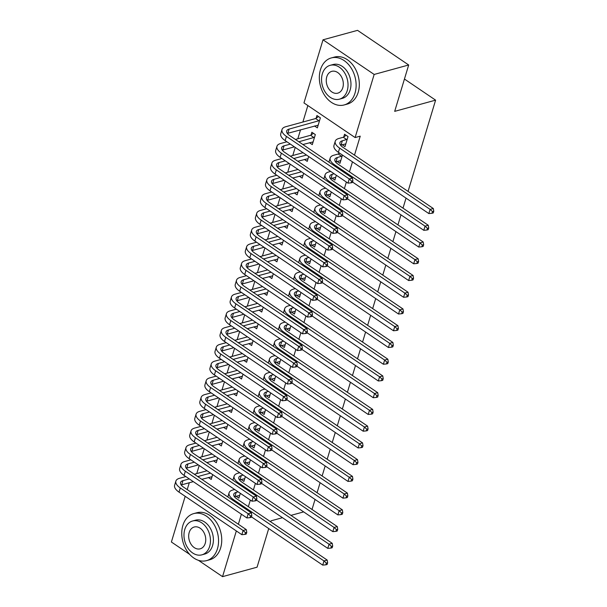<?xml version="1.0" encoding="UTF-8"?>
<svg xmlns="http://www.w3.org/2000/svg" width="607" height="607" viewBox="0 0 607 607"><rect width="100%" height="100%" fill="white"/><g stroke="black" fill="none" stroke-linecap="round" stroke-linejoin="round"><path stroke-width="0.91" d="M307.855 105.557L302.885 122.037M300.533 129.807L297.825 138.775M295.222 147.41L292.771 155.521M290.169 164.148L287.718 172.259M285.115 180.886L282.665 188.997M280.062 197.632L277.611 205.735M275.009 214.37L272.558 222.481M269.948 231.108L267.505 239.219M264.895 247.846L262.452 255.957M259.842 264.591L257.398 272.702M254.788 281.329L252.337 289.44M249.735 298.067L247.284 306.178M244.682 314.813L242.231 322.916M239.628 331.551L237.178 339.662M234.575 348.289L232.124 356.4M229.522 365.027L227.071 373.138M224.461 381.773L222.018 389.884M219.408 398.511L216.965 406.622M214.354 415.249L211.911 423.36M209.301 431.987L206.85 440.098M204.248 448.732L201.797 456.843M199.195 465.47L196.744 473.581M303.963 102.917L323.015 39.812L374.162 74.449L355.11 137.554L303.963 102.917M374.162 74.449L408.686 64.987L357.546 30.35L323.015 39.812M189.657 554.381L171.394 542.013L185.188 496.314M187.214 489.606L189.285 482.747M408.686 64.987L394.687 111.354L435.606 100.147L404.444 79.039M435.606 100.147L408.056 191.41M406.03 198.125L403.002 208.155M400.977 214.863L397.942 224.893M395.916 231.601L392.888 241.632M390.862 248.339L387.835 258.37M385.809 265.084L382.782 275.115M380.756 281.823L377.729 291.853M375.703 298.561L372.675 308.591M370.649 315.299L367.622 325.329M365.596 332.044L362.569 342.075M360.543 348.782L357.515 358.813M355.49 365.52L352.455 375.551M350.429 382.266L347.401 392.297M345.375 399.004L342.348 409.035M340.322 415.742L337.295 425.773M335.269 432.48L332.241 442.511M330.216 449.226L327.188 459.256M325.162 465.964L322.135 475.994M320.109 482.702L317.082 492.732M315.056 499.447L312.021 509.478M309.471 142.713L312.294 144.625L315.329 134.587L311.869 132.243L311.05 134.959M337.12 161.439L339.943 163.351L342.447 155.058M338.698 153.685L338.987 152.721M299.365 176.197L302.187 178.109L303.644 173.276M327.006 194.915L329.836 196.827L331.293 192.002M289.251 209.673L292.081 211.585L293.538 206.759M316.9 228.399L319.722 230.311L321.186 225.478M279.144 243.157L281.967 245.069L283.431 240.235M306.793 261.875L309.616 263.795L311.072 258.961M269.038 276.633L271.86 278.552L273.325 273.719M296.686 295.359L299.509 297.271L300.966 292.437M258.931 310.116L261.754 312.028L263.21 307.195M286.572 328.842L289.402 330.754L290.859 325.921M248.817 343.592L251.647 345.512L253.104 340.679M276.466 362.318L279.288 364.23L280.753 359.397M238.71 377.076L241.54 378.988L242.997 374.155M266.359 395.802L269.182 397.714L270.646 392.881M228.604 410.56L231.426 412.472L232.891 407.638M256.253 429.278L259.075 431.19L260.532 426.357M218.497 444.036L221.32 445.948L222.777 441.114M246.138 462.762L248.969 464.674L250.425 459.84M208.391 477.519L211.213 479.431L212.67 474.598M236.032 496.238L238.862 498.15L240.319 493.324M248.354 506.678L250.342 500.107M253.407 489.94L255.395 483.369M258.461 473.202L260.449 466.624M263.514 456.464L265.502 449.886M268.575 439.718L270.555 433.148M273.628 422.98L275.608 416.41M278.681 406.242L280.662 399.664M283.735 389.504L285.715 382.926M288.788 372.759L290.776 366.188M293.841 356.021L295.829 349.45M298.894 339.283L300.882 332.704M303.948 322.537L305.936 315.966M309.001 305.799L310.989 299.228M314.062 289.061L316.042 282.483M319.115 272.323L321.095 265.745M324.168 255.577L326.149 249.007M329.222 238.839L331.21 232.269M334.275 222.101L336.263 215.523M339.328 205.356L341.316 198.785M344.381 188.618L346.369 182.047M349.435 171.88L352.47 161.849M354.496 155.142L360.224 136.158L355.11 137.554M241.085 479.5L243.915 481.412L245.372 476.578M213.444 460.774L216.267 462.693L217.723 457.86M251.199 446.016L254.022 447.936L255.479 443.102M223.551 427.298L226.373 429.21L227.837 424.376M261.306 412.54L264.128 414.452L265.585 409.619M233.657 393.814L236.48 395.726L237.944 390.9M271.412 379.056L274.235 380.968L275.699 376.143M243.764 360.338L246.594 362.25L248.051 357.417M281.519 345.58L284.349 347.492L285.806 342.659M253.878 326.854L256.7 328.766L258.157 323.933M291.626 312.097L294.456 314.009L295.913 309.175M263.984 293.378L266.807 295.29L268.264 290.457M301.74 278.621L304.562 280.533L306.019 275.699M274.091 259.895L276.913 261.807L278.378 256.973M311.846 245.137L314.669 247.049L316.133 242.216M284.197 226.419L287.028 228.331L288.484 223.497M321.953 211.661L324.783 213.573L326.24 208.74M294.304 192.935L297.134 194.847L298.591 190.014M332.059 178.177L334.889 180.089L336.346 175.256M304.418 159.451L307.241 161.371L308.697 156.538M342.173 144.694L344.996 146.613L348.031 136.567L344.571 134.223L343.752 136.939M314.525 125.975L317.347 127.887L320.382 117.841L316.93 115.505L316.103 118.221M268.726 528.56L257.065 567.188L222.541 576.65L198.428 560.322M241.389 514.212L238.361 524.243M236.335 530.95L222.541 576.65M282.46 517.695L271.063 520.821L270.752 521.853M290.958 515.373L303.659 511.891M238.119 491.829L236.184 492.36A9.75 4.31 16.8 0 0 233.763 494.219A9.75 4.31 16.8 0 0 236.707 498.795L327.181 560.064L327.636 562.795L326.354 563.144L325.853 564.821L327.127 564.472L327.636 562.795M239.682 495.433L234.924 496.541A9.75 4.31 16.8 0 0 234.423 496.701M325.853 564.821L322.719 565.125L323.979 560.936L233.505 499.667A14.621 6.465 -163.2 0 1 229.097 492.816A14.621 6.465 -163.2 0 1 232.731 490.016L234.659 489.492M322.719 565.125L251.45 516.861M326.354 563.144L323.979 560.936L327.181 560.064M244.985 534.38L246.26 534.031L246.768 532.354L245.486 532.711L244.985 534.38L241.852 534.684L243.111 530.495L180.287 487.952A14.621 6.465 -163.2 0 1 175.878 481.101A14.621 6.465 -163.2 0 1 179.513 478.301L185.818 476.571M194.316 474.249L207.017 470.766M212.033 476.715L201.805 479.318M193.307 481.647L181.698 484.826A9.75 4.31 16.8 0 0 181.197 484.985M210.47 473.111L197.768 476.586M189.27 478.915L182.965 480.645A9.75 4.31 16.8 0 0 180.545 482.504A9.75 4.31 16.8 0 0 183.481 487.072L246.313 529.623L246.768 532.354M241.852 534.684L179.019 492.133A14.621 6.465 -163.2 0 1 174.611 485.281L175.878 481.101M245.486 532.711L243.111 530.495L246.313 529.623M243.172 475.091L241.237 475.622A9.75 4.31 16.8 0 0 238.817 477.481A9.75 4.31 16.8 0 0 241.761 482.049L332.234 543.318L332.689 546.057L331.414 546.406L330.906 548.083L332.181 547.734L332.689 546.057M244.735 478.695L239.977 479.803A9.75 4.31 16.8 0 0 239.477 479.962M330.906 548.083L327.772 548.379L329.032 544.198L238.559 482.929A14.621 6.465 -163.2 0 1 234.15 476.07A14.621 6.465 -163.2 0 1 237.785 473.278L239.712 472.747M327.772 548.379L256.503 500.115M331.414 546.406L329.032 544.198L332.234 543.318M248.225 458.353L246.298 458.877A9.75 4.31 16.8 0 0 243.87 460.743A9.75 4.31 16.8 0 0 246.814 465.311L337.287 526.58L337.742 529.319L336.468 529.668L335.959 531.337L337.242 530.988L337.742 529.319M249.788 461.957L245.031 463.065A9.75 4.31 16.8 0 0 244.53 463.224M335.959 531.337L332.826 531.641L334.085 527.46L243.612 466.184A14.621 6.465 -163.2 0 1 239.204 459.332A14.621 6.465 -163.2 0 1 242.838 456.54L244.773 456.009M332.826 531.641L261.556 483.377M336.468 529.668L334.085 527.46L337.287 526.58M250.038 517.642L251.321 517.293L251.822 515.616L250.547 515.965L250.038 517.642L246.905 517.946L248.164 513.757L185.34 471.214A14.621 6.465 -163.2 0 1 180.932 464.355A14.621 6.465 -163.2 0 1 184.566 461.563L190.871 459.833M199.369 457.503L212.071 454.028M217.086 459.969L206.858 462.58M198.36 464.909L186.759 468.088A9.75 4.31 16.8 0 0 186.258 468.247M215.523 456.365L202.821 459.848M194.323 462.177L188.018 463.9A9.75 4.31 16.8 0 0 185.598 465.766A9.75 4.31 16.8 0 0 188.534 470.334L251.366 512.885L251.822 515.616M246.905 517.946L184.08 475.395A14.621 6.465 -163.2 0 1 179.672 468.543L180.932 464.355M250.547 515.965L248.164 513.757L251.366 512.885M255.092 500.904L256.374 500.555L256.875 498.878L255.6 499.227L255.092 500.904L251.958 501.2L253.218 497.019L190.393 454.468A14.621 6.465 -163.2 0 1 185.985 447.617A14.621 6.465 -163.2 0 1 189.619 444.825L195.924 443.095M204.422 440.765L217.124 437.29M222.139 443.231L211.911 445.842M203.413 448.171L191.812 451.35A9.75 4.31 16.8 0 0 191.311 451.509M220.576 439.627L207.875 443.11M199.384 445.432L193.072 447.162A9.75 4.31 16.8 0 0 190.651 449.028A9.75 4.31 16.8 0 0 193.587 453.596L256.42 496.139L256.875 498.878M251.958 501.2L189.134 458.657A14.621 6.465 -163.2 0 1 184.725 451.805L185.985 447.617M255.6 499.227L253.218 497.019L256.42 496.139M217.435 548.819A24.371 17.869 -105.3 0 0 213.118 522.999A24.371 17.869 -105.3 0 0 193.716 513.605A24.371 17.869 -105.3 0 0 182.874 525.412A24.371 17.869 -105.3 0 0 187.191 551.232A24.371 17.869 -105.3 0 0 206.592 560.618A24.371 17.869 -105.3 0 0 217.435 548.819M206.592 560.618L209.794 559.745A24.371 17.869 -105.3 0 0 220.629 547.939A24.371 17.869 -105.3 0 0 216.312 522.119A24.371 17.869 -105.3 0 0 196.911 512.733L193.716 513.605M192.578 520.996L195.515 520.191A17.55 12.868 74.7 0 1 209.491 526.952A17.55 12.868 74.7 0 1 212.594 545.541A17.55 12.868 74.7 0 1 204.794 554.039L201.85 554.844A17.55 12.868 -105.3 0 0 209.658 546.346A17.55 12.868 -105.3 0 0 206.547 527.756A17.55 12.868 -105.3 0 0 192.578 520.996A17.55 12.868 -105.3 0 0 184.771 529.494A17.55 12.868 -105.3 0 0 187.882 548.083A17.55 12.868 -105.3 0 0 201.85 554.844M189.194 532.491A11.305 8.293 -105.3 0 0 191.197 544.471A11.305 8.293 -105.3 0 0 200.204 548.827A11.305 8.293 -105.3 0 0 205.234 543.348A11.305 8.293 -105.3 0 0 203.231 531.368A11.305 8.293 -105.3 0 0 194.225 527.013A11.305 8.293 -105.3 0 0 189.194 532.491M355.004 93.152A24.371 17.869 -105.3 0 0 350.694 67.331A24.371 17.869 -105.3 0 0 331.285 57.938A24.371 17.869 -105.3 0 0 320.45 69.744A24.371 17.869 -105.3 0 0 324.768 95.565A24.371 17.869 -105.3 0 0 344.169 104.95A24.371 17.869 -105.3 0 0 355.004 93.152M344.169 104.95L347.363 104.078A24.371 17.869 -105.3 0 0 358.206 92.272A24.371 17.869 -105.3 0 0 353.889 66.451A24.371 17.869 -105.3 0 0 334.487 57.066L331.285 57.938M330.147 65.328L333.091 64.524A17.55 12.868 74.7 0 1 347.06 71.285A17.55 12.868 74.7 0 1 350.171 89.874A17.55 12.868 74.7 0 1 342.363 98.372L339.427 99.176A17.55 12.868 -105.3 0 0 347.227 90.678A17.55 12.868 -105.3 0 0 344.123 72.089A17.55 12.868 -105.3 0 0 330.147 65.328A17.55 12.868 -105.3 0 0 322.347 73.826A17.55 12.868 -105.3 0 0 325.451 92.416A17.55 12.868 -105.3 0 0 339.427 99.176M326.771 76.823A11.305 8.293 -105.3 0 0 328.774 88.804A11.305 8.293 -105.3 0 0 337.773 93.159A11.305 8.293 -105.3 0 0 342.803 87.681A11.305 8.293 -105.3 0 0 340.8 75.7A11.305 8.293 -105.3 0 0 331.801 71.345A11.305 8.293 -105.3 0 0 326.771 76.823M253.278 441.608L251.351 442.139A9.75 4.31 16.8 0 0 248.931 444.005A9.75 4.31 16.8 0 0 251.867 448.573L342.34 509.842L342.796 512.574L341.521 512.93L341.013 514.599L342.295 514.25L342.796 512.574M254.841 445.212L250.084 446.327A9.75 4.31 16.8 0 0 249.583 446.486M341.013 514.599L337.879 514.903L339.146 510.715L248.673 449.446A14.621 6.465 -163.2 0 1 244.264 442.594A14.621 6.465 -163.2 0 1 247.891 439.802L249.826 439.271M337.879 514.903L266.61 466.639M341.521 512.93L339.146 510.715L342.34 509.842M258.332 424.87L256.404 425.401A9.75 4.31 16.8 0 0 253.984 427.26A9.75 4.31 16.8 0 0 256.92 431.827L347.394 493.104L347.849 495.836L346.574 496.185L346.066 497.861L347.348 497.512L347.849 495.836M259.895 428.474L255.137 429.581A9.75 4.31 16.8 0 0 254.637 429.741M346.066 497.861L342.932 498.165L344.199 493.977L253.726 432.708A14.621 6.465 -163.2 0 1 249.318 425.856A14.621 6.465 -163.2 0 1 252.944 423.056L254.879 422.533M342.932 498.165L271.663 449.901M346.574 496.185L344.199 493.977L347.394 493.104M260.145 484.158L261.427 483.809L261.928 482.14L260.653 482.489L260.145 484.158L257.011 484.462L258.279 480.281L195.446 437.73A14.621 6.465 -163.2 0 1 191.038 430.879A14.621 6.465 -163.2 0 1 194.672 428.079L200.978 426.357M209.476 424.027L222.177 420.545M227.193 426.493L216.965 429.103M208.474 431.425L196.865 434.604A9.75 4.31 16.8 0 0 196.365 434.764M225.629 422.889L212.928 426.364M204.438 428.694L198.125 430.424A9.75 4.31 16.8 0 0 195.704 432.283A9.75 4.31 16.8 0 0 198.648 436.858L261.473 479.401L261.928 482.14M257.011 484.462L194.187 441.919A14.621 6.465 -163.2 0 1 189.779 435.06L191.038 430.879M260.653 482.489L258.279 480.281L261.473 479.401M265.198 467.42L266.481 467.071L266.981 465.394L265.707 465.751L265.198 467.42L262.065 467.724L263.332 463.536L200.5 420.992A14.621 6.465 -163.2 0 1 196.091 414.133A14.621 6.465 -163.2 0 1 199.726 411.341L206.031 409.611M214.529 407.289L227.23 403.807M232.246 409.755L222.018 412.358M213.527 414.687L201.919 417.866A9.75 4.31 16.8 0 0 201.418 418.026M230.69 406.144L217.989 409.626M209.491 411.956L203.178 413.686A9.75 4.31 16.8 0 0 200.758 415.545A9.75 4.31 16.8 0 0 203.702 420.112L266.526 462.663L266.981 465.394M262.065 467.724L199.24 425.173A14.621 6.465 -163.2 0 1 194.832 418.322L196.091 414.133M265.707 465.751L263.332 463.536L266.526 462.663M263.385 408.132L261.458 408.655A9.75 4.31 16.8 0 0 259.037 410.522A9.75 4.31 16.8 0 0 261.974 415.089L352.447 476.358L352.91 479.098L351.628 479.447L351.119 481.123L352.401 480.767L352.91 479.098M264.948 411.736L260.191 412.843A9.75 4.31 16.8 0 0 259.69 413.003M351.119 481.123L347.986 481.419L349.253 477.239L258.779 415.97A14.621 6.465 -163.2 0 1 254.371 409.11A14.621 6.465 -163.2 0 1 257.998 406.318L259.933 405.787M347.986 481.419L276.716 433.155M351.628 479.447L349.253 477.239L352.447 476.358M270.252 450.682L271.534 450.333L272.042 448.656L270.76 449.005L270.252 450.682L267.118 450.986L268.385 446.798L205.561 404.247A14.621 6.465 -163.2 0 1 201.152 397.395A14.621 6.465 -163.2 0 1 204.779 394.603L211.084 392.873M219.582 390.544L232.284 387.069M237.307 393.01L227.079 395.62M218.581 397.949L206.972 401.128A9.75 4.31 16.8 0 0 206.471 401.288M235.744 389.406L223.042 392.888M214.544 395.218L208.239 396.94A9.75 4.31 16.8 0 0 205.819 398.807A9.75 4.31 16.8 0 0 208.755 403.374L271.579 445.925L272.042 448.656M267.118 450.986L204.293 408.435A14.621 6.465 -163.2 0 1 199.885 401.584L201.152 397.395M270.76 449.005L268.385 446.798L271.579 445.925M268.438 391.386L266.511 391.917A9.75 4.31 16.8 0 0 264.091 393.784A9.75 4.31 16.8 0 0 267.027 398.351L357.5 459.62L357.963 462.359L356.681 462.709L356.18 464.378L357.455 464.029L357.963 462.359M270.001 394.998L265.244 396.105A9.75 4.31 16.8 0 0 264.743 396.265M356.18 464.378L353.039 464.681L354.306 460.493L263.833 399.224A14.621 6.465 -163.2 0 1 259.424 392.372A14.621 6.465 -163.2 0 1 263.059 389.58L264.986 389.049M353.039 464.681L281.769 416.417M356.681 462.709L354.306 460.493L357.5 459.62M275.312 433.944L276.587 433.588L277.096 431.918L275.813 432.267L275.312 433.944L272.171 434.24L273.438 430.059L210.614 387.509A14.621 6.465 -163.2 0 1 206.205 380.657A14.621 6.465 -163.2 0 1 209.832 377.865L216.145 376.135M224.636 373.806L237.337 370.323M242.36 376.272L232.132 378.882M223.634 381.204L212.025 384.39A9.75 4.31 16.8 0 0 211.524 384.55M240.797 372.668L228.095 376.143M219.597 378.472L213.292 380.202A9.75 4.31 16.8 0 0 210.872 382.069A9.75 4.31 16.8 0 0 213.808 386.636L276.633 429.179L277.096 431.918M272.171 434.24L209.347 391.697A14.621 6.465 -163.2 0 1 204.938 384.838L206.205 380.657M275.813 432.267L273.438 430.059L276.633 429.179M273.499 374.648L271.564 375.179A9.75 4.31 16.8 0 0 269.144 377.038A9.75 4.31 16.8 0 0 272.08 381.613L362.554 442.882L363.016 445.614L361.734 445.963L361.233 447.64L362.508 447.291L363.016 445.614M275.054 378.252L270.305 379.36A9.75 4.31 16.8 0 0 269.804 379.519M361.233 447.64L358.092 447.943L359.359 443.755L268.886 382.486A14.621 6.465 -163.2 0 1 264.477 375.634A14.621 6.465 -163.2 0 1 268.112 372.835L270.039 372.311M358.092 447.943L286.83 399.679M361.734 445.963L359.359 443.755L362.554 442.882M280.366 417.199L281.64 416.85L282.149 415.18L280.866 415.529L280.366 417.199L277.224 417.502L278.492 413.314L215.667 370.771A14.621 6.465 -163.2 0 1 211.259 363.919A14.621 6.465 -163.2 0 1 214.886 361.119L221.198 359.397M229.689 357.068L242.39 353.585M247.413 359.534L237.185 362.136M228.687 364.466L217.078 367.645A9.75 4.31 16.8 0 0 216.578 367.804M245.85 355.93L233.149 359.405M224.651 361.734L218.345 363.464A9.75 4.31 16.8 0 0 215.925 365.323A9.75 4.31 16.8 0 0 218.861 369.891L281.686 412.441L282.149 415.18M277.224 417.502L214.4 374.951A14.621 6.465 -163.2 0 1 209.992 368.1L211.259 363.919M280.866 415.529L278.492 413.314L281.686 412.441M278.552 357.91L276.617 358.441A9.75 4.31 16.8 0 0 274.197 360.3A9.75 4.31 16.8 0 0 277.133 364.868L367.607 426.137L368.07 428.876L366.787 429.225L366.287 430.902L367.561 430.553L368.07 428.876M280.115 361.514L275.358 362.622A9.75 4.31 16.8 0 0 274.857 362.781M366.287 430.902L363.153 431.198L364.412 427.017L273.939 365.748A14.621 6.465 -163.2 0 1 269.531 358.889A14.621 6.465 -163.2 0 1 273.165 356.097L275.092 355.565M363.153 431.198L291.884 382.934M366.787 429.225L364.412 427.017L367.607 426.137M285.419 400.461L286.694 400.112L287.202 398.435L285.92 398.784L285.419 400.461L282.285 400.764L283.545 396.576L220.72 354.033A14.621 6.465 -163.2 0 1 216.312 347.174A14.621 6.465 -163.2 0 1 219.939 344.381L226.252 342.652M234.75 340.322L247.451 336.847M252.466 342.796L242.239 345.398M233.741 347.728L222.132 350.907A9.75 4.31 16.8 0 0 221.631 351.066M250.903 339.184L238.202 342.667M229.704 344.996L223.399 346.718A9.75 4.31 16.8 0 0 220.978 348.585A9.75 4.31 16.8 0 0 223.915 353.153L286.739 395.703L287.202 398.435M282.285 400.764L219.453 358.213A14.621 6.465 -163.2 0 1 215.045 351.362L216.312 347.174M285.92 398.784L283.545 396.576L286.739 395.703M283.606 341.172L281.671 341.695A9.75 4.31 16.8 0 0 279.25 343.562A9.75 4.31 16.8 0 0 282.194 348.13L372.668 409.399L373.123 412.138L371.841 412.487L371.34 414.164L372.615 413.807L373.123 412.138M285.169 344.776L280.411 345.884A9.75 4.31 16.8 0 0 279.91 346.043M371.34 414.164L368.206 414.46L369.466 410.279L278.992 349.01A14.621 6.465 -163.2 0 1 274.584 342.151A14.621 6.465 -163.2 0 1 278.218 339.359L280.146 338.827M368.206 414.46L296.937 366.196M371.841 412.487L369.466 410.279L372.668 409.399M290.472 383.723L291.747 383.374L292.255 381.697L290.981 382.046L290.472 383.723L287.339 384.019L288.598 379.838L225.774 337.287A14.621 6.465 -163.2 0 1 221.365 330.436A14.621 6.465 -163.2 0 1 225 327.643L231.305 325.913M239.803 323.584L252.504 320.109M257.52 326.05L247.292 328.66M238.794 330.99L227.193 334.169A9.75 4.31 16.8 0 0 226.684 334.328M255.957 322.446L243.255 325.929M234.757 328.25L228.452 329.98A9.75 4.31 16.8 0 0 226.032 331.847A9.75 4.31 16.8 0 0 228.968 336.415L291.8 378.958L292.255 381.697M287.339 384.019L224.507 341.475A14.621 6.465 -163.2 0 1 220.098 334.624L221.365 330.436M290.981 382.046L288.598 379.838L291.8 378.958M288.659 324.426L286.724 324.957A9.75 4.31 16.8 0 0 284.304 326.824A9.75 4.31 16.8 0 0 287.248 331.392L377.721 392.661L378.176 395.392L376.901 395.749L376.393 397.418L377.675 397.069L378.176 395.392M290.222 328.038L285.465 329.146A9.75 4.31 16.8 0 0 284.964 329.305M376.393 397.418L373.259 397.722L374.519 393.533L284.046 332.264A14.621 6.465 -163.2 0 1 279.637 325.413A14.621 6.465 -163.2 0 1 283.272 322.62L285.199 322.089M373.259 397.722L301.99 349.457M376.901 395.749L374.519 393.533L377.721 392.661M295.526 366.985L296.808 366.628L297.309 364.959L296.034 365.308L295.526 366.985L292.392 367.281L293.651 363.1L230.827 320.549A14.621 6.465 -163.2 0 1 226.419 313.698A14.621 6.465 -163.2 0 1 230.053 310.898L236.358 309.175M244.856 306.846L257.558 303.363M262.573 309.312L252.345 311.922M243.847 314.244L232.246 317.423A9.75 4.31 16.8 0 0 231.745 317.582M261.01 305.708L248.309 309.183M239.811 311.512L233.505 313.242A9.75 4.31 16.8 0 0 231.085 315.101A9.75 4.31 16.8 0 0 234.021 319.677L296.853 362.22L297.309 364.959M292.392 367.281L229.567 324.737A14.621 6.465 -163.2 0 1 225.159 317.878L226.419 313.698M296.034 365.308L293.651 363.1L296.853 362.22M293.712 307.688L291.785 308.219A9.75 4.31 16.8 0 0 289.357 310.078A9.75 4.31 16.8 0 0 292.301 314.654L382.774 375.923L383.229 378.654L381.955 379.003L381.446 380.68L382.729 380.331L383.229 378.654M295.275 311.292L290.518 312.4A9.75 4.31 16.8 0 0 290.017 312.559M381.446 380.68L378.313 380.984L379.572 376.795L289.099 315.526A14.621 6.465 -163.2 0 1 284.698 308.675A14.621 6.465 -163.2 0 1 288.325 305.875L290.26 305.351M378.313 380.984L307.043 332.719M381.955 379.003L379.572 376.795L382.774 375.923M300.579 350.239L301.861 349.89L302.362 348.213L301.087 348.57L300.579 350.239L297.445 350.543L298.705 346.354L235.88 303.811A14.621 6.465 -163.2 0 1 231.472 296.952A14.621 6.465 -163.2 0 1 235.106 294.16L241.411 292.43M249.909 290.108L262.611 286.625M267.626 292.574L257.398 295.177M248.908 297.506L237.299 300.685A9.75 4.31 16.8 0 0 236.798 300.844M266.063 288.962L253.362 292.445M244.871 294.774L238.559 296.504A9.75 4.31 16.8 0 0 236.138 298.363A9.75 4.31 16.8 0 0 239.082 302.931L301.907 345.482L302.362 348.213M297.445 350.543L234.621 307.992A14.621 6.465 -163.2 0 1 230.212 301.14L231.472 296.952M301.087 348.57L298.705 346.354L301.907 345.482M298.765 290.95L296.838 291.474A9.75 4.31 16.8 0 0 294.418 293.34A9.75 4.31 16.8 0 0 297.354 297.908L387.827 359.177L388.283 361.916L387.008 362.265L386.5 363.942L387.782 363.593L388.283 361.916M300.328 294.554L295.571 295.662A9.75 4.31 16.8 0 0 295.07 295.821M386.5 363.942L383.366 364.238L384.633 360.057L294.16 298.788A14.621 6.465 -163.2 0 1 289.751 291.929A14.621 6.465 -163.2 0 1 293.378 289.137L295.313 288.606M383.366 364.238L312.097 315.974M387.008 362.265L384.633 360.057L387.827 359.177M305.632 333.501L306.914 333.152L307.415 331.475L306.14 331.824L305.632 333.501L302.498 333.804L303.766 329.616L240.933 287.073A14.621 6.465 -163.2 0 1 236.525 280.214A14.621 6.465 -163.2 0 1 240.16 277.422L246.465 275.692M254.963 273.362L267.664 269.887M272.68 275.828L262.452 278.438M253.961 280.768L242.352 283.947A9.75 4.31 16.8 0 0 241.852 284.106M271.117 272.224L258.415 275.707M249.925 278.036L243.612 279.759A9.75 4.31 16.8 0 0 241.191 281.625A9.75 4.31 16.8 0 0 244.135 286.193L306.96 328.744L307.415 331.475M302.498 333.804L239.674 291.254A14.621 6.465 -163.2 0 1 235.266 284.402L236.525 280.214M306.14 331.824L303.766 329.616L306.96 328.744M303.819 274.205L301.891 274.736A9.75 4.31 16.8 0 0 299.471 276.602A9.75 4.31 16.8 0 0 302.407 281.17L392.881 342.439L393.336 345.178L392.061 345.527L391.553 347.196L392.835 346.847L393.336 345.178M305.382 277.816L300.624 278.924A9.75 4.31 16.8 0 0 300.124 279.083M391.553 347.196L388.419 347.5L389.686 343.319L299.213 282.043A14.621 6.465 -163.2 0 1 294.805 275.191A14.621 6.465 -163.2 0 1 298.432 272.399L300.366 271.868M388.419 347.5L317.15 299.236M392.061 345.527L389.686 343.319L392.881 342.439M310.685 316.763L311.968 316.414L312.476 314.737L311.194 315.086L310.685 316.763L307.552 317.059L308.819 312.878L245.987 270.327A14.621 6.465 -163.2 0 1 241.578 263.476A14.621 6.465 -163.2 0 1 245.213 260.684L251.518 258.954M260.016 256.624L272.718 253.142M277.733 259.09L267.512 261.7M259.014 264.03L247.406 267.209A9.75 4.31 16.8 0 0 246.905 267.368M276.177 255.486L263.476 258.969M254.978 261.291L248.665 263.021A9.75 4.31 16.8 0 0 246.245 264.887A9.75 4.31 16.8 0 0 249.189 269.455L312.013 311.998L312.476 314.737M307.552 317.059L244.727 274.516A14.621 6.465 -163.2 0 1 240.319 267.664L241.578 263.476M311.194 315.086L308.819 312.878L312.013 311.998M308.872 257.467L306.945 257.998A9.75 4.31 16.8 0 0 304.524 259.857A9.75 4.31 16.8 0 0 307.461 264.432L397.934 325.701L398.397 328.433L397.115 328.782L396.606 330.458L397.889 330.109L398.397 328.433M310.435 261.071L305.678 262.186A9.75 4.31 16.8 0 0 305.177 262.345M396.606 330.458L393.473 330.762L394.74 326.574L304.266 265.305A14.621 6.465 -163.2 0 1 299.858 258.453A14.621 6.465 -163.2 0 1 303.485 255.653L305.42 255.13M393.473 330.762L322.203 282.498M397.115 328.782L394.74 326.574L397.934 325.701M315.739 300.017L317.021 299.668L317.529 297.999L316.247 298.348L315.739 300.017L312.605 300.321L313.872 296.14L251.048 253.589A14.621 6.465 -163.2 0 1 246.639 246.738A14.621 6.465 -163.2 0 1 250.266 243.938L256.571 242.216M265.069 239.886L277.771 236.404M282.794 242.352L272.566 244.955M264.068 247.284L252.459 250.463A9.75 4.31 16.8 0 0 251.958 250.623M281.231 238.748L268.529 242.223M260.031 244.553L253.726 246.283A9.75 4.31 16.8 0 0 251.306 248.142A9.75 4.31 16.8 0 0 254.242 252.717L317.066 295.26L317.529 297.999M312.605 300.321L249.78 257.778A14.621 6.465 -163.2 0 1 245.372 250.919L246.639 246.738M316.247 298.348L313.872 296.14L317.066 295.26M313.933 240.729L311.998 241.26A9.75 4.31 16.8 0 0 309.578 243.119A9.75 4.31 16.8 0 0 312.514 247.686L402.987 308.963L403.45 311.695L402.168 312.044L401.667 313.72L402.942 313.371L403.45 311.695M315.488 244.333L310.731 245.44A9.75 4.31 16.8 0 0 310.23 245.6M401.667 313.72L398.526 314.024L399.793 309.836L309.32 248.567A14.621 6.465 -163.2 0 1 304.911 241.715A14.621 6.465 -163.2 0 1 308.546 238.915L310.473 238.384M398.526 314.024L327.256 265.752M402.168 312.044L399.793 309.836L402.987 308.963M320.8 283.279L322.074 282.93L322.583 281.253L321.3 281.602L320.8 283.279L317.658 283.583L318.925 279.395L256.101 236.851A14.621 6.465 -163.2 0 1 251.693 229.992A14.621 6.465 -163.2 0 1 255.319 227.2L261.632 225.47M270.123 223.148L282.824 219.666M287.847 225.614L277.619 228.217M269.121 230.546L257.512 233.725A9.75 4.31 16.8 0 0 257.011 233.885M286.284 222.003L273.582 225.485M265.084 227.815L258.779 229.545A9.75 4.31 16.8 0 0 256.359 231.404A9.75 4.31 16.8 0 0 259.295 235.971L322.12 278.522L322.583 281.253M317.658 283.583L254.834 241.032A14.621 6.465 -163.2 0 1 250.425 234.181L251.693 229.992M321.3 281.602L318.925 279.395L322.12 278.522M318.986 223.991L317.051 224.514A9.75 4.31 16.8 0 0 314.631 226.381A9.75 4.31 16.8 0 0 317.567 230.948L408.041 292.217L408.503 294.956L407.221 295.305L406.72 296.982L407.995 296.626L408.503 294.956M320.549 227.595L315.792 228.702A9.75 4.31 16.8 0 0 315.291 228.862M406.72 296.982L403.579 297.278L404.846 293.098L314.373 231.828A14.621 6.465 -163.2 0 1 309.965 224.969A14.621 6.465 -163.2 0 1 313.599 222.177L315.526 221.646M403.579 297.278L332.317 249.014M407.221 295.305L404.846 293.098L408.041 292.217M325.853 266.541L327.127 266.192L327.636 264.515L326.354 264.864L325.853 266.541L322.719 266.845L323.979 262.656L261.154 220.106A14.621 6.465 -163.2 0 1 256.746 213.254A14.621 6.465 -163.2 0 1 260.373 210.462L266.685 208.732M275.176 206.403L287.877 202.928M292.9 208.869L282.672 211.479M274.174 213.808L262.565 216.987A9.75 4.31 16.8 0 0 262.065 217.147M291.337 205.265L278.636 208.747M270.138 211.069L263.833 212.799A9.75 4.31 16.8 0 0 261.412 214.666A9.75 4.31 16.8 0 0 264.349 219.233L327.173 261.784L327.636 264.515M322.719 266.845L259.887 224.294A14.621 6.465 -163.2 0 1 255.479 217.443L256.746 213.254M326.354 264.864L323.979 262.656L327.173 261.784M324.039 207.245L322.105 207.776A9.75 4.31 16.8 0 0 319.684 209.643A9.75 4.31 16.8 0 0 322.628 214.21L413.094 275.479L413.557 278.211L412.274 278.567L411.774 280.237L413.048 279.888L413.557 278.211M325.602 210.857L320.845 211.964A9.75 4.31 16.8 0 0 320.344 212.124M411.774 280.237L408.64 280.54L409.9 276.352L319.426 215.083A14.621 6.465 -163.2 0 1 315.018 208.231A14.621 6.465 -163.2 0 1 318.652 205.439L320.579 204.908M408.64 280.54L337.371 232.276M412.274 278.567L409.9 276.352L413.094 275.479M330.906 249.803L332.181 249.447L332.689 247.777L331.407 248.126L330.906 249.803L327.772 250.099L329.032 245.918L266.207 203.368A14.621 6.465 -163.2 0 1 261.799 196.516A14.621 6.465 -163.2 0 1 265.426 193.724L271.739 191.994M280.237 189.665L292.938 186.182M297.954 192.131L287.726 194.741M279.228 197.063L267.619 200.249A9.75 4.31 16.8 0 0 267.118 200.409M296.391 188.527L283.689 192.002M275.191 194.331L268.886 196.061A9.75 4.31 16.8 0 0 266.465 197.92A9.75 4.31 16.8 0 0 269.402 202.495L332.226 245.038L332.689 247.777M327.772 250.099L264.94 207.556A14.621 6.465 -163.2 0 1 260.532 200.697L261.799 196.516M331.407 248.126L329.032 245.918L332.226 245.038M329.093 190.507L327.158 191.038A9.75 4.31 16.8 0 0 324.737 192.897A9.75 4.31 16.8 0 0 327.681 197.472L418.155 258.741L418.61 261.473L417.335 261.822L416.827 263.499L418.102 263.15L418.61 261.473M330.656 194.111L325.898 195.219A9.75 4.31 16.8 0 0 325.398 195.378M416.827 263.499L413.693 263.802L414.953 259.614L324.479 198.345A14.621 6.465 -163.2 0 1 320.071 191.493A14.621 6.465 -163.2 0 1 323.706 188.694L325.633 188.17M413.693 263.802L342.424 215.538M417.335 261.822L414.953 259.614L418.155 258.741M335.959 233.058L337.234 232.709L337.742 231.032L336.468 231.388L335.959 233.058L332.826 233.361L334.085 229.173L271.261 186.63A14.621 6.465 -163.2 0 1 266.852 179.778A14.621 6.465 -163.2 0 1 270.487 176.978L276.792 175.248M285.29 172.927L297.991 169.444M303.007 175.393L292.779 177.995M284.281 180.325L272.68 183.504A9.75 4.31 16.8 0 0 272.179 183.663M301.444 171.789L288.742 175.264M280.244 177.593L273.939 179.323A9.75 4.31 16.8 0 0 271.519 181.182A9.75 4.31 16.8 0 0 274.455 185.75L337.287 228.3L337.742 231.032M332.826 233.361L269.994 190.81A14.621 6.465 -163.2 0 1 265.585 183.959L266.852 179.778M336.468 231.388L334.085 229.173L337.287 228.3M334.146 173.769L332.211 174.3A9.75 4.31 16.8 0 0 329.791 176.159A9.75 4.31 16.8 0 0 332.735 180.727L423.208 241.996L423.663 244.735L422.389 245.084L421.88 246.761L423.162 246.412L423.663 244.735M335.709 177.373L330.952 178.481A9.75 4.31 16.8 0 0 330.451 178.64M421.88 246.761L418.747 247.057L420.006 242.876L329.533 181.607A14.621 6.465 -163.2 0 1 325.124 174.748A14.621 6.465 -163.2 0 1 328.759 171.956L330.694 171.424M418.747 247.057L347.477 198.793M422.389 245.084L420.006 242.876L423.208 241.996M341.013 216.32L342.295 215.971L342.796 214.294L341.521 214.643L341.013 216.32L337.879 216.623L339.138 212.435L276.314 169.892A14.621 6.465 -163.2 0 1 271.906 163.033A14.621 6.465 -163.2 0 1 275.54 160.24L281.845 158.51M290.343 156.181L303.045 152.706M308.06 158.647L297.832 161.257M289.334 163.587L277.733 166.766A9.75 4.31 16.8 0 0 277.232 166.925M306.497 155.043L293.796 158.526M285.305 160.855L278.992 162.577A9.75 4.31 16.8 0 0 276.572 164.444A9.75 4.31 16.8 0 0 279.508 169.012L342.34 211.562L342.796 214.294M337.879 216.623L275.054 174.072A14.621 6.465 -163.2 0 1 270.646 167.221L271.906 163.033M341.521 214.643L339.138 212.435L342.34 211.562M342.151 156.022L337.272 157.554A9.75 4.31 16.8 0 0 334.852 159.421A9.75 4.31 16.8 0 0 337.788 163.989L428.261 225.258L428.717 227.997L427.442 228.346L426.933 230.015L428.216 229.666L428.717 227.997M340.762 160.635L336.005 161.743A9.75 4.31 16.8 0 0 335.504 161.902M426.933 230.015L423.8 230.319L425.059 226.138L334.594 164.861A14.621 6.465 -163.2 0 1 330.185 158.01A14.621 6.465 -163.2 0 1 333.812 155.217L338.236 154.003L339.541 153.101M423.8 230.319L352.53 182.054M427.442 228.346L425.059 226.138L428.261 225.258M341.688 156.348L338.236 154.003M346.066 199.582L347.348 199.233L347.849 197.556L346.574 197.905L346.066 199.582L342.932 199.878L344.192 195.697L281.367 153.146A14.621 6.465 -163.2 0 1 276.959 146.295A14.621 6.465 -163.2 0 1 280.593 143.502L286.899 141.772M295.397 139.443L310.587 135.285L313.44 133.305M313.113 141.909L302.885 144.519M294.395 146.848L282.786 150.028A9.75 4.31 16.8 0 0 282.285 150.187M314.509 137.303L298.849 141.788M290.358 144.109L284.046 145.839A9.75 4.31 16.8 0 0 281.625 147.706A9.75 4.31 16.8 0 0 284.569 152.274L347.394 194.817L347.849 197.556M342.932 199.878L280.108 157.334A14.621 6.465 -163.2 0 1 275.699 150.483L276.959 146.295M346.574 197.905L344.192 195.697L347.394 194.817M314.039 137.622L310.587 135.285M347.212 139.284L342.325 140.816A9.75 4.31 16.8 0 0 339.905 142.683A9.75 4.31 16.8 0 0 342.841 147.251L433.315 208.52L433.77 211.251L432.495 211.608L431.987 213.277L433.269 212.928L433.77 211.251M345.815 143.889L341.058 145.005A9.75 4.31 16.8 0 0 340.557 145.164M431.987 213.277L428.853 213.581L430.12 209.392L339.647 148.123A14.621 6.465 -163.2 0 1 335.239 141.272A14.621 6.465 -163.2 0 1 338.865 138.479L343.289 137.265L346.142 135.285M428.853 213.581L338.38 152.311A14.621 6.465 -163.2 0 1 333.971 145.452L335.239 141.272M432.495 211.608L430.12 209.392L433.315 208.52M346.741 139.602L343.289 137.265M351.119 182.836L352.401 182.487L352.902 180.818L351.628 181.167L351.119 182.836L347.986 183.139L349.253 178.959L286.421 136.408A14.621 6.465 -163.2 0 1 282.012 129.557A14.621 6.465 -163.2 0 1 285.647 126.757L315.64 118.54L318.493 116.567M318.167 125.171L287.839 133.282A9.75 4.31 16.8 0 0 287.339 133.441M319.563 120.558L289.099 129.101A9.75 4.31 16.8 0 0 286.679 130.96A9.75 4.31 16.8 0 0 289.622 135.536L352.447 178.079L352.902 180.818M347.986 183.139L285.161 140.596A14.621 6.465 -163.2 0 1 280.753 133.737L282.012 129.557M351.628 181.167L349.253 178.959L352.447 178.079M319.092 120.884L315.64 118.54M234.924 496.541L236.184 492.36M233.225 500.6L233.505 499.667M181.698 484.826L182.965 480.645M179.019 492.133L180.287 487.952M239.977 479.803L241.237 475.622M238.278 483.862L238.559 482.929M245.031 463.065L246.298 458.877M243.331 467.117L243.612 466.184M186.759 468.088L188.018 463.9M184.08 475.395L185.34 471.214M191.812 451.35L193.072 447.162M189.134 458.657L190.393 454.468M250.084 446.327L251.351 442.139M248.384 450.379L248.673 449.446M255.137 429.581L256.404 425.401M253.445 433.641L253.726 432.708M196.865 434.604L198.125 430.424M194.187 441.919L195.446 437.73M201.919 417.866L203.178 413.686M199.24 425.173L200.5 420.992M260.191 412.843L261.458 408.655M258.499 416.895L258.779 415.97M206.972 401.128L208.239 396.94M204.293 408.435L205.561 404.247M265.244 396.105L266.511 391.917M263.552 400.157L263.833 399.224M212.025 384.39L213.292 380.202M209.347 391.697L210.614 387.509M270.305 379.36L271.564 375.179M268.605 383.419L268.886 382.486M217.078 367.645L218.345 363.464M214.4 374.951L215.667 370.771M275.358 362.622L276.617 358.441M273.658 366.681L273.939 365.748M222.132 350.907L223.399 346.718M219.453 358.213L220.72 354.033M280.411 345.884L281.671 341.695M278.712 349.935L278.992 349.01M227.193 334.169L228.452 329.98M224.507 341.475L225.774 337.287M285.465 329.146L286.724 324.957M283.765 333.197L284.046 332.264M232.246 317.423L233.505 313.242M229.567 324.737L230.827 320.549M290.518 312.4L291.785 308.219M288.818 316.459L289.099 315.526M237.299 300.685L238.559 296.504M234.621 307.992L235.88 303.811M295.571 295.662L296.838 291.474M293.879 299.714L294.16 298.788M242.352 283.947L243.612 279.759M239.674 291.254L240.933 287.073M300.624 278.924L301.891 274.736M298.932 282.976L299.213 282.043M247.406 267.209L248.665 263.021M244.727 274.516L245.987 270.327M305.678 262.186L306.945 257.998M303.986 266.238L304.266 265.305M252.459 250.463L253.726 246.283M249.78 257.778L251.048 253.589M310.731 245.44L311.998 241.26M309.039 249.5L309.32 248.567M257.512 233.725L258.779 229.545M254.834 241.032L256.101 236.851M315.792 228.702L317.051 224.514M314.092 232.754L314.373 231.828M262.565 216.987L263.833 212.799M259.887 224.294L261.154 220.106M320.845 211.964L322.105 207.776M319.145 216.016L319.426 215.083M267.619 200.249L268.886 196.061M264.94 207.556L266.207 203.368M325.898 195.219L327.158 191.038M324.199 199.278L324.479 198.345M272.68 183.504L273.939 179.323M269.994 190.81L271.261 186.63M330.952 178.481L332.211 174.3M329.252 182.54L329.533 181.607M277.733 166.766L278.992 162.577M275.054 174.072L276.314 169.892M336.005 161.743L337.272 157.554M334.305 165.794L334.594 164.861M282.786 150.028L284.046 145.839M280.108 157.334L281.367 153.146M341.058 145.005L342.325 140.816M338.38 152.311L339.647 148.123M287.839 133.282L289.099 129.101M285.161 140.596L286.421 136.408M227.845 496.958L229.097 492.816M232.898 480.22L234.15 476.07M237.959 463.475L239.204 459.332M243.012 446.737L244.264 442.594M248.066 429.999L249.318 425.856M253.119 413.253L254.371 409.11M258.172 396.515L259.424 392.372M263.226 379.777L264.477 375.634M268.279 363.039L269.531 358.889M273.332 346.293L274.584 342.151M278.393 329.555L279.637 325.413M283.446 312.817L284.698 308.675M288.5 296.072L289.751 291.929M293.553 279.334L294.805 275.191M298.606 262.596L299.858 258.453M303.659 245.858L304.911 241.715M308.713 229.112L309.965 224.969M313.766 212.374L315.018 208.231M318.819 195.636L320.071 191.493M323.88 178.898L325.124 174.748M328.933 162.152L330.185 158.01"/></g></svg>

